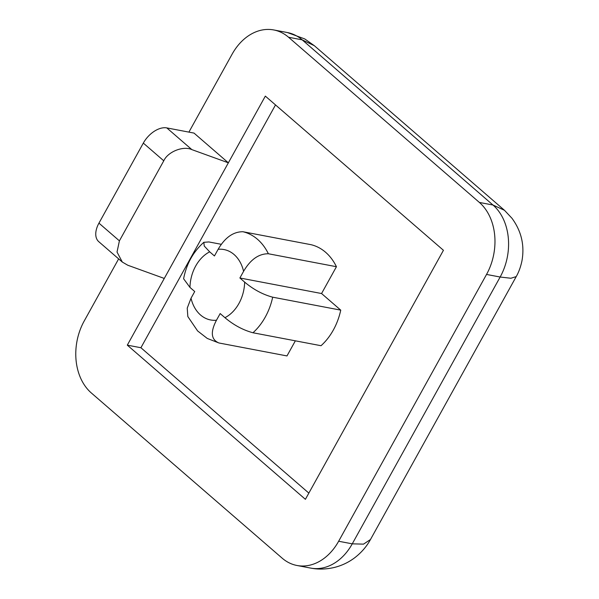 <?xml version="1.0" encoding="UTF-8"?>
<svg xmlns="http://www.w3.org/2000/svg" width="599" height="599" viewBox="0 0 599 599"><rect width="100%" height="100%" fill="white"/><g stroke="black" fill="none" stroke-linecap="round" stroke-linejoin="round"><path stroke-width="0.9" d="M244.654 282.114C253.407 289.474 262.744 294.498 272.687 297.186A56.92 42.888 100.8 0 1 265.267 317.088A56.92 42.888 100.8 0 1 252.965 332.759C243.052 330.086 233.715 325.062 224.939 317.687A35.835 27.007 -79.2 0 0 238.934 303.483A35.835 27.007 -79.2 0 0 244.654 282.114L239.892 277.988L321.566 293.532L336.436 266.712A56.92 42.888 -79.2 0 0 310.993 244.684L242.924 231.731A56.92 42.888 100.8 0 1 268.367 253.759L336.436 266.712M118.639 258.88L84.212 320.997A52.697 39.714 -79.2 0 0 91.362 392.996L282.189 558.186A52.697 39.714 -79.2 0 0 296.984 565.486A52.697 39.714 -79.2 0 0 338.645 541.249L486.538 274.439A52.697 39.714 -79.2 0 0 479.38 202.44L288.553 37.25A52.697 39.714 -79.2 0 0 273.758 29.95A52.697 39.714 -79.2 0 0 232.105 54.187L188.91 132.117M164.276 278.438L127.302 345.144L305.408 499.319L443.44 250.292L265.335 96.117L164.276 278.438L127.789 265.237L122.323 262.07L117.03 252.052L119.403 240.85L163.774 160.809L143.318 143.101L98.947 223.142L119.403 240.85M143.318 143.101A21.077 12.699 -49.1 0 1 166.792 127.909L194.016 133.09L228.361 162.823L191.875 149.623C183.294 145.564 167.84 151.719 163.774 160.809M275.51 104.922L140.915 347.734L308.852 493.104M218.912 342.972L207.276 338.442L197.603 330.933L187.831 316.557L187.232 308.126L191.029 298.205A35.835 27.007 -79.2 0 0 216.471 320.225C210.249 332.078 211.065 339.663 218.912 342.972L286.981 355.933L295.352 340.831M252.965 332.759L321.034 345.713A56.92 42.888 -79.2 0 0 340.749 310.14L321.566 293.532M140.915 347.734L127.302 345.144M216.471 320.225L220.17 313.562L224.939 317.687M272.687 297.186L340.749 310.14M268.367 253.759C258.716 253.714 250.457 259.569 243.583 271.325A35.835 27.007 -79.2 0 0 218.141 249.296L214.442 255.96L209.68 251.835A35.835 27.007 -79.2 0 0 189.958 287.408L194.727 291.533L191.029 298.205M239.892 277.988L243.583 271.325M218.141 249.296C224.992 237.563 233.251 231.708 242.924 231.731M209.68 251.835L204.252 246.047L203.832 242.31L208.871 241.944L221.331 244.317M189.958 287.408L183.608 278.76C186.454 263.934 193.192 251.782 203.832 242.31M122.323 262.07L98.768 241.674A21.077 12.699 -49.1 0 1 98.947 223.142M479.38 202.44L492.992 205.03L504.448 210.271L314.333 45.696L302.166 39.841L288.553 37.25M504.455 210.271L511.965 218.261C521.422 231.177 524.746 245.418 521.931 260.977C520.651 266.989 518.749 272.201 516.218 276.603L510.91 278.25L500.15 277.03L486.538 274.439M516.218 276.603L370.482 539.512L363.526 544.132L352.257 543.84L500.15 277.03A52.697 39.714 -79.2 0 0 492.992 205.03L302.166 39.841A52.697 39.714 -79.2 0 0 287.378 32.541L304.771 38.942L314.333 45.696M338.645 541.249L352.257 543.84A52.697 39.714 -79.2 0 1 310.604 568.077A52.697 39.714 -79.2 0 1 310.596 568.077L296.984 565.486M166.792 127.909L191.875 149.623M273.758 29.95L287.378 32.541M370.482 539.512C366.67 546.483 361.452 552.54 354.818 557.676C348.693 562.319 341.864 565.576 334.332 567.463C323.857 569.881 315.68 569.102 310.604 568.077"/></g></svg>
